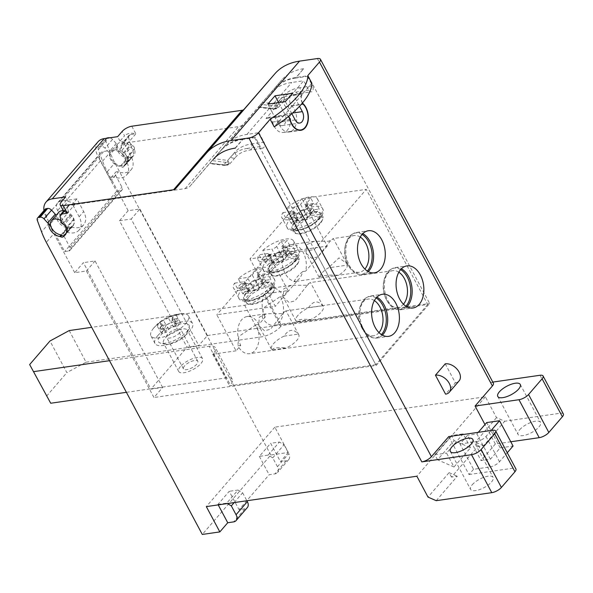 <?xml version="1.0" encoding="UTF-8"?>
<svg xmlns="http://www.w3.org/2000/svg" width="593" height="593" viewBox="0 0 593 593"><rect width="100%" height="100%" fill="white"/><g stroke="black" fill="none" stroke-linecap="round" stroke-linejoin="round"><path stroke-width="0.44" stroke-dasharray="2.96 2.22" d="M276.672 246.488A3.869 1.445 151.9 0 1 271.861 249.09L275.812 256.495C278.243 257.117 279.844 256.25 280.622 253.886L276.672 246.488L281.186 241.247L287.034 240.402L282.52 245.643A3.869 1.445 151.9 0 0 282.031 247.044A3.869 1.445 151.9 0 0 283.558 247.4L292.631 246.095L295.336 251.158L290.274 251.884L287.509 254.805L283.558 247.4M287.509 254.805L286.382 255.19L286.471 253.041L287.805 247.711L289.74 245.465L283.891 246.31L281.186 241.247M283.891 246.31L281.957 248.549L280.622 253.886M275.812 256.495L270.549 254.731L265.494 255.464L262.788 250.402L271.861 249.09M262.788 250.402A20.103 7.516 151.9 0 1 280.897 240.172A20.103 7.516 151.9 0 1 293.565 240.958A20.103 7.516 151.9 0 1 292.631 246.095M270.549 254.731A13.602 5.085 -28.1 0 0 268.244 256.977A13.602 5.085 -28.1 0 0 266.791 259.097L273.973 261.965L273.091 262.617L269.259 263.27A13.602 5.085 -28.1 0 0 271.616 263.21A13.602 5.085 -28.1 0 0 275.108 262.432L278.94 261.772L283.75 259.171L286.508 256.25A13.602 5.085 -28.1 0 0 288.791 254.034A13.602 5.085 -28.1 0 0 288.821 254.004A13.602 5.085 -28.1 0 0 290.274 251.884M287.805 247.711A13.602 5.085 -28.1 0 0 281.957 248.549M289.74 245.465L287.034 240.402M295.336 251.158A20.103 7.516 151.9 0 1 293.735 253.293A20.103 7.516 151.9 0 1 291.571 255.516L288.873 250.461A20.103 7.516 151.9 0 1 270.756 260.69A20.103 7.516 151.9 0 1 258.096 259.897A20.103 7.516 151.9 0 1 259.022 254.768L261.728 259.823A20.103 7.516 151.9 0 1 263.329 257.688A20.103 7.516 151.9 0 1 265.494 255.464M261.728 259.823L266.791 259.097M269.259 263.27L267.324 265.516L273.173 264.671L270.475 259.608L264.626 260.453L267.324 265.516M272.054 260.861L268.095 253.456A3.869 1.445 151.9 0 1 269.63 253.819A3.869 1.445 151.9 0 1 269.14 255.22L264.626 260.453M278.94 261.772L274.989 254.375A3.869 1.445 151.9 0 1 279.792 251.766L288.873 250.461M268.095 253.456L259.022 254.768M274.989 254.375L270.475 259.608M273.173 264.671L275.108 262.432M286.508 256.25L291.571 255.516M294.284 261.394A15.462 5.782 151.9 0 1 279.992 270.541A15.462 5.782 151.9 0 1 268.94 270.364A15.462 5.782 151.9 0 1 270.89 264.767A15.462 5.782 151.9 0 1 285.174 255.62A15.462 5.782 151.9 0 1 296.226 255.798A15.462 5.782 151.9 0 1 294.284 261.394M297.908 315.38A15.462 5.782 -28.1 0 0 295.966 320.976A15.462 5.782 -28.1 0 0 296.515 321.643C297.115 319.494 301.859 318.804 310.747 319.59A15.462 5.782 -28.1 0 0 321.302 312A15.462 5.782 -28.1 0 0 323.244 306.403A15.462 5.782 -28.1 0 0 322.696 305.736C317.915 300.088 313.171 300.77 308.464 307.789A15.462 5.782 -28.1 0 0 297.908 315.38M307.115 285.433L294.906 300.94L288.961 302.371L283.284 297.212L283.721 288.806L291.408 285.3L305.892 285.255L310.347 282.564L307.115 285.433M273.084 268.881A15.462 5.782 -28.1 0 0 271.142 274.477A15.462 5.782 -28.1 0 0 273.395 275.915A15.462 5.782 -28.1 0 0 296.478 265.508A15.462 5.782 -28.1 0 0 298.361 262.58A15.462 5.782 -28.1 0 0 298.42 259.912A15.462 5.782 -28.1 0 0 287.375 259.734A15.462 5.782 -28.1 0 0 273.084 268.881M398.844 272.209A18.553 11.971 81.8 0 0 392.692 270.682A18.553 11.971 81.8 0 0 383.93 280.645A18.553 11.971 81.8 0 0 386.31 299.524A18.553 11.971 -98.2 0 0 386.769 300.347L387.451 301.503A20.874 13.461 81.8 0 0 405.916 306.218M265.249 316.996A18.553 11.971 -98.2 0 1 271.631 288.154A18.553 11.971 -98.2 0 1 283.321 296.048L288.028 290.592L264.634 293.965L263.878 294.84L280.771 326.469L281.519 325.594L427.731 304.498L366.252 189.367L314.305 249.601L249.972 258.882L275.308 306.329L216.823 314.772L236.073 350.826L240.78 345.371A18.553 11.971 -98.2 0 1 247.162 316.529A18.553 11.971 -98.2 0 1 258.852 324.415L265.249 316.996L262.328 317.418L263.255 308.115L280.393 296.47L283.321 296.048M400.631 269.6A20.874 13.461 81.8 0 0 384.257 279.34A20.874 13.461 81.8 0 0 386.94 300.584A20.874 13.461 81.8 0 0 387.451 301.503M427.731 304.498L375.784 364.732L314.305 249.601M362.049 234.443A20.874 13.461 81.8 0 0 345.675 244.183A20.874 13.461 81.8 0 0 348.358 265.427A20.874 13.461 81.8 0 0 348.869 266.346A20.874 13.461 81.8 0 0 367.334 271.06M376.162 297.968A20.874 13.461 81.8 0 0 359.788 307.708A20.874 13.461 81.8 0 0 362.471 328.952A20.874 13.461 81.8 0 0 362.983 329.878A20.874 13.461 81.8 0 0 381.447 334.585M378.994 332.591A18.553 11.971 -98.2 0 1 373.531 335.786A18.553 11.971 -98.2 0 1 362.301 328.722A18.553 11.971 -98.2 0 1 361.841 327.899A18.553 11.971 81.8 0 1 359.462 309.012L359.788 307.708M374.376 300.577A18.553 11.971 81.8 0 0 368.223 299.057A18.553 11.971 81.8 0 0 359.462 309.012M282.646 313.801L270.452 329.3L264.508 330.753L258.815 325.587L259.252 317.181L266.939 313.675L281.445 313.63L285.878 310.94L282.646 313.801M240.78 345.371L237.86 345.793A18.553 11.971 -98.2 0 0 249.542 353.68L373.531 335.786M258.852 324.415L255.924 324.838A18.553 11.971 -98.2 0 1 249.542 353.68M284.003 336.157A15.462 5.782 -28.1 0 0 273.44 343.747A15.462 5.782 -28.1 0 0 271.498 349.344A15.462 5.782 -28.1 0 0 272.046 350.018L286.278 347.965A15.462 5.782 -28.1 0 0 296.834 340.375A15.462 5.782 -28.1 0 0 298.776 334.778A15.462 5.782 -28.1 0 0 298.227 334.104C293.461 328.455 288.717 329.145 284.003 336.157L298.227 334.104M272.046 350.018C272.669 347.861 277.413 347.179 286.278 347.965M263.878 294.84A15.462 5.782 -28.1 0 1 244.65 305.254L91.7 327.329M255.924 324.838L238.786 336.483L237.86 345.793M236.073 350.826L212.687 354.199L213.436 353.332A15.462 5.782 -28.1 0 0 215.378 347.735A15.462 5.782 -28.1 0 0 209.27 346.29L226.155 377.919L126.398 392.314M109.512 360.685L209.27 346.29M157.656 335.771A21.266 7.946 -28.1 0 0 154.988 343.466A21.266 7.946 -28.1 0 0 170.176 343.71A21.266 7.946 -28.1 0 0 189.827 331.131A21.266 7.946 -28.1 0 0 192.495 323.437A21.266 7.946 -28.1 0 0 177.307 323.192A21.266 7.946 -28.1 0 0 157.656 335.771M69.203 330.575L86.089 362.204L66.868 372.626L49.975 340.997M86.089 362.204L186.684 347.691L150.918 389.156L162.615 387.466L153.958 397.51L86.408 270.986L74.711 272.676L83.368 262.64L150.918 389.156M46.536 396.198L66.868 372.626M74.711 272.676L53.859 233.635L46.328 242.359M563.35 413.951A7.731 2.891 -28.1 0 0 560.296 413.225L504.732 421.245L496.519 417.657L485.378 396.784L274.833 427.168L288.346 452.474L270.801 455.001L202.287 534.449M270.801 455.001L114.842 162.919A77.32 51.539 -139.2 0 1 110.083 152.408L105.843 140.986A3.869 2.58 -139.2 0 1 106.08 138.562L98.549 147.294A3.869 2.58 40.8 0 1 99.787 146.656L101.136 146.464A3.869 2.58 40.8 0 1 104.998 148.146L108.712 152.208A3.869 2.58 40.8 0 1 109.468 153.268A3.869 2.58 40.8 0 1 109.92 154.766A10.051 6.701 -139.2 0 0 120.757 165.758A2.32 1.549 40.8 0 1 121.587 166.033A3.091 2.061 -139.2 0 0 124.404 165.899A3.091 2.061 -139.2 0 0 124.604 165.595A2.32 1.549 40.8 0 1 124.752 165.373A2.32 1.549 40.8 0 1 125.041 165.136A10.051 6.701 -139.2 0 0 126.294 164.12A10.051 6.701 -139.2 0 0 127.006 158.101A2.32 1.549 40.8 0 1 126.909 157.345A3.091 2.061 -139.2 0 0 126.554 155.826A3.091 2.061 -139.2 0 0 125.034 154.21A3.869 2.58 40.8 0 1 124.011 153.372A10.051 6.701 -139.2 0 0 123.433 152.816A3.869 2.58 40.8 0 1 121.936 150.303L121.091 145.826A3.869 2.58 40.8 0 1 121.483 143.988A3.869 2.58 40.8 0 1 122.729 143.343L238.631 126.62A15.462 10.311 40.8 0 0 243.575 124.078L274.136 88.831A69.589 46.38 40.8 0 1 296.381 77.401L308.056 75.719L429.651 303.453L376.199 365.436L153.958 397.51M98.549 147.294A3.869 2.58 40.8 0 0 98.312 149.718L102.559 161.133A77.32 51.539 40.8 0 0 107.311 171.651L128.162 210.693L139.859 209.01L131.201 219.047L198.759 345.563L187.062 347.253L119.504 220.737L128.162 210.693M280.771 326.469A15.462 5.782 151.9 0 1 261.543 336.883L186.684 347.691L187.062 347.253M375.784 364.732L229.573 385.835L230.321 384.961A15.462 5.782 -28.1 0 0 232.271 379.364A15.462 5.782 -28.1 0 0 226.155 377.919M139.859 209.01L207.417 335.527L198.759 345.563M207.417 335.527L429.651 303.453M212.687 354.199L229.573 385.835M288.028 290.592L268.77 254.53L216.823 314.772M268.77 254.53L327.254 246.095L301.919 198.648L366.252 189.367M264.634 293.965L281.519 325.594M301.919 198.648L249.972 258.882M320.687 222.308A16.626 6.212 151.9 0 1 295.877 233.501A16.626 6.212 151.9 0 1 295.536 225.94A16.626 6.212 -28.1 0 1 313.867 215.207A16.626 6.212 -28.1 0 1 322.711 219.165A16.626 6.212 -28.1 0 1 320.687 222.308M296.908 281.282A18.553 11.971 -98.2 0 1 296.841 281.29A18.553 11.971 -98.2 0 1 285.151 273.403A18.553 11.971 -98.2 0 1 291.534 244.561A18.553 11.971 -98.2 0 1 303.223 252.448A18.553 11.971 -98.2 0 1 305.654 271.142L302.734 271.564A18.553 11.971 -98.2 0 1 293.98 281.705L296.908 281.282L275.308 306.329M327.254 246.095L305.654 271.142M360.262 237.052A18.553 11.971 -98.2 0 0 354.117 235.532A18.553 11.971 -98.2 0 0 345.348 245.487A18.553 11.971 -98.2 0 0 347.728 264.374A18.553 11.971 81.8 0 0 348.187 265.19A18.553 11.971 81.8 0 0 359.417 272.261A18.553 11.971 81.8 0 0 364.88 269.066M359.417 272.261L319.553 278.013C317.566 277.124 322.021 274.463 338.596 275.263A15.462 5.782 -28.1 0 0 345.141 269.882A15.462 5.782 -28.1 0 0 347.342 265.123L328.3 267.873A15.462 5.782 -28.1 0 0 321.747 273.254A15.462 5.782 -28.1 0 0 319.553 278.013L306.107 253.196L306.551 244.79L314.231 241.284L328.715 241.24L333.385 238.631L329.945 241.41L317.729 256.925L311.785 258.355L306.107 253.196M347.342 265.123L346.601 263.374L338.988 257.896L328.3 267.873M318.122 219.269A15.462 5.782 151.9 0 1 303.831 228.424A15.462 5.782 151.9 0 1 292.786 228.246A15.462 5.782 151.9 0 1 294.728 222.649A15.462 5.782 151.9 0 1 309.02 213.502A15.462 5.782 151.9 0 1 320.064 213.68A15.462 5.782 151.9 0 1 318.122 219.269M296.923 226.763A15.462 5.782 -28.1 0 0 294.98 232.36A15.462 5.782 -28.1 0 0 297.234 233.798A15.462 5.782 -28.1 0 0 320.316 223.383A15.462 5.782 -28.1 0 0 322.199 220.463A15.462 5.782 -28.1 0 0 322.258 217.787A15.462 5.782 -28.1 0 0 311.214 217.616A15.462 5.782 -28.1 0 0 296.923 226.763M287.168 215.563A20.103 7.516 151.9 0 1 289.332 213.339L286.627 208.276A20.103 7.516 151.9 0 1 304.743 198.047A20.103 7.516 151.9 0 1 317.403 198.84A20.103 7.516 151.9 0 1 316.477 203.97L319.175 209.032A20.103 7.516 151.9 0 1 317.574 211.175A20.103 7.516 151.9 0 1 315.409 213.398L312.711 208.336A20.103 7.516 151.9 0 1 294.602 218.565A20.103 7.516 151.9 0 1 281.934 217.779A20.103 7.516 151.9 0 1 282.868 212.642L285.567 217.705A20.103 7.516 151.9 0 1 287.168 215.563M286.627 208.276L295.707 206.972L299.658 214.369L294.395 212.613L289.332 213.339M294.395 212.613A13.602 5.085 -28.1 0 0 292.082 214.851A13.602 5.085 -28.1 0 0 290.629 216.979L295.892 218.735L291.941 211.338L282.868 212.642M285.567 217.705L290.629 216.979M299.658 214.369C302.082 215 303.683 214.125 304.461 211.768L305.795 206.431A13.602 5.085 -28.1 0 1 311.644 205.586L310.221 213.065L311.355 212.687L314.12 209.766L319.175 209.032M304.461 211.768L300.51 204.363A3.869 1.445 151.9 0 1 295.707 206.972M311.355 212.687L307.404 205.282L316.477 203.97M307.404 205.282A3.869 1.445 151.9 0 1 305.869 204.919A3.869 1.445 151.9 0 1 306.359 203.525L310.873 198.284L305.024 199.129L300.51 204.363M295.892 218.735L297.819 219.84L296.93 220.5L293.098 221.152A13.602 5.085 -28.1 0 0 295.455 221.085A13.602 5.085 -28.1 0 0 298.946 220.307L302.778 219.655L307.589 217.045L310.354 214.132A13.602 5.085 -28.1 0 0 312.63 211.916A13.602 5.085 -28.1 0 0 312.659 211.886A13.602 5.085 -28.1 0 0 314.12 209.766M311.644 205.586L313.578 203.347L310.873 198.284M313.578 203.347L307.73 204.192L305.795 206.431M307.73 204.192L305.024 199.129M310.354 214.132L315.409 213.398M312.711 208.336L303.638 209.648A3.869 1.445 151.9 0 0 298.828 212.25L294.313 217.49L288.465 218.335L291.163 223.398L297.011 222.553L298.946 220.307M291.941 211.338A3.869 1.445 151.9 0 1 293.468 211.694A3.869 1.445 151.9 0 1 292.979 213.095L288.465 218.335M293.098 221.152L291.163 223.398M297.011 222.553L294.313 217.49M293.98 281.705C295.551 278.517 298.472 275.137 302.734 271.564M296.848 264.426A16.626 6.212 -28.1 0 0 298.872 261.291A16.626 6.212 -28.1 0 0 290.029 257.325A16.626 6.212 -28.1 0 0 271.698 268.058A16.626 6.212 151.9 0 0 272.031 275.619A16.626 6.212 151.9 0 0 296.848 264.426M272.38 292.801A16.626 6.212 151.9 0 1 247.563 303.994A16.626 6.212 151.9 0 1 247.229 296.433A16.626 6.212 -28.1 0 1 265.56 285.7A16.626 6.212 -28.1 0 1 274.403 289.658A16.626 6.212 -28.1 0 1 272.38 292.801M322.696 305.736L308.464 307.789M310.747 319.59L296.515 321.643M403.462 304.216A18.553 11.971 -98.2 0 1 397.999 307.419A18.553 11.971 -98.2 0 1 386.769 300.347M280.393 296.47A18.553 11.971 -98.2 0 1 274.01 325.312A18.553 11.971 -98.2 0 1 262.328 317.418M248.615 297.256A15.462 5.782 -28.1 0 0 246.673 302.853A15.462 5.782 -28.1 0 0 248.927 304.283A15.462 5.782 -28.1 0 0 272.009 293.876A15.462 5.782 -28.1 0 0 273.892 290.955A15.462 5.782 -28.1 0 0 273.951 288.28A15.462 5.782 -28.1 0 0 262.907 288.109A15.462 5.782 -28.1 0 0 248.615 297.256M269.815 289.762A15.462 5.782 151.9 0 1 255.524 298.916A15.462 5.782 151.9 0 1 244.472 298.739A15.462 5.782 151.9 0 1 246.421 293.142A15.462 5.782 151.9 0 1 260.705 283.995A15.462 5.782 151.9 0 1 271.757 284.173A15.462 5.782 151.9 0 1 269.815 289.762M238.86 286.056A20.103 7.516 151.9 0 1 241.025 283.832L238.319 278.769A20.103 7.516 151.9 0 1 256.428 268.54A20.103 7.516 151.9 0 1 269.096 269.333A20.103 7.516 151.9 0 1 268.162 274.463L270.868 279.525A20.103 7.516 151.9 0 1 269.266 281.668A20.103 7.516 151.9 0 1 267.102 283.891L264.404 278.829A20.103 7.516 151.9 0 1 246.288 289.058A20.103 7.516 151.9 0 1 233.627 288.272A20.103 7.516 151.9 0 1 234.554 283.135L237.259 288.198A20.103 7.516 151.9 0 1 238.86 286.056M238.319 278.769L247.392 277.465L251.343 284.862L246.08 283.106L241.025 283.832M246.08 283.106A13.602 5.085 -28.1 0 0 243.775 285.344A13.602 5.085 -28.1 0 0 242.322 287.472L247.585 289.228L243.627 281.831L234.554 283.135M237.259 288.198L242.322 287.472M251.343 284.862C253.774 285.492 255.375 284.618 256.154 282.261L257.488 276.924A13.602 5.085 -28.1 0 1 263.336 276.079L261.913 283.558L263.04 283.18L265.805 280.259L270.868 279.525M256.154 282.261L252.203 274.856A3.869 1.445 151.9 0 1 247.392 277.465M263.04 283.18L259.089 275.775L268.162 274.463M259.089 275.775A3.869 1.445 151.9 0 1 257.562 275.411A3.869 1.445 151.9 0 1 258.051 274.018L262.566 268.777L256.717 269.622L252.203 274.856M247.585 289.228L249.505 290.333L248.623 290.993L244.79 291.645A13.602 5.085 -28.1 0 0 247.148 291.578A13.602 5.085 -28.1 0 0 250.639 290.8L254.471 290.147L259.282 287.538L262.039 284.625A13.602 5.085 -28.1 0 0 264.322 282.409A13.602 5.085 -28.1 0 0 264.352 282.379A13.602 5.085 -28.1 0 0 265.805 280.259M263.336 276.079L265.271 273.84L262.566 268.777M265.271 273.84L259.423 274.685L257.488 276.924M259.423 274.685L256.717 269.622M262.039 284.625L267.102 283.891M264.404 278.829L255.324 280.141A3.869 1.445 151.9 0 0 250.52 282.742L246.006 287.983L240.158 288.828L242.856 293.891L248.704 293.046L250.639 290.8M243.627 281.831A3.869 1.445 151.9 0 1 245.161 282.186A3.869 1.445 151.9 0 1 244.672 283.587L240.158 288.828M244.79 291.645L242.856 293.891M248.704 293.046L246.006 287.983M119.504 220.737L131.201 219.047M308.056 75.719L307.485 76.378L295.499 78.106L303.594 68.721L296.381 77.401M311.844 83.198L302.66 93.842L290.963 95.532A6.271 4.04 81.8 0 0 291.719 105.687A14.692 9.473 -98.2 0 1 294.217 109.171A14.692 9.473 -98.2 0 1 289.169 132.002A14.692 9.473 -98.2 0 1 278.206 121.357A6.271 4.04 81.8 0 0 277.48 119.482A6.271 4.04 81.8 0 0 273.529 116.814A6.271 4.04 81.8 0 0 271.683 117.888L258.926 132.684L246.94 134.411A68.039 45.35 -139.2 0 0 225.192 145.582L213.851 158.665L227.69 160.406L229.743 163.957L223.924 164.772L209.885 163.26L225.029 165.165C229.232 164.728 229.988 163.853 227.282 162.549L212.138 160.636L209.885 163.26L221.426 149.947A68.039 45.35 40.8 0 1 243.174 138.777L255.16 137.05L254.597 137.702L242.922 139.385L235.399 148.117M290.963 95.532L303.727 80.737L308.79 90.232A3.869 2.491 81.8 0 0 311.221 91.871A3.869 2.491 81.8 0 0 312.555 85.866L299.784 87.705A3.869 2.491 81.8 0 1 298.457 93.716L311.221 91.871M308.79 90.232L296.018 92.071A52.577 35.046 -139.2 0 0 279.214 100.706L272.483 108.467A1.549 0.815 97.2 0 0 273.039 109.127A1.549 0.815 97.2 0 0 273.588 108.86L258.444 106.948L269.985 93.642A68.039 45.35 40.8 0 1 291.734 82.471L303.727 80.737M271.683 117.888L283.38 116.198L274.203 126.85M288.583 116.421A6.323 4.077 81.8 0 0 285.403 114.931A6.323 4.077 81.8 0 0 283.543 116.013L302.504 94.035A6.323 4.077 81.8 0 0 302.363 103.093M278.599 102.559L284.796 114.16A7.346 4.737 -98.2 0 1 282.268 125.583A7.346 4.737 -98.2 0 1 277.643 122.454L271.898 111.699L265.998 118.548A6.323 4.077 -98.2 0 1 267.858 117.458A6.323 4.077 -98.2 0 1 271.839 120.149A6.323 4.077 -98.2 0 1 272.58 122.062A14.306 9.229 81.8 0 0 283.261 132.469A14.306 9.229 81.8 0 0 288.183 110.231A14.306 9.229 81.8 0 0 285.73 106.822A6.323 4.077 -98.2 0 1 284.959 96.563L271.898 111.699L267.851 104.109M291.845 113.663L285.396 101.581M292.542 93.286L299.502 106.31M493.376 383.167A7.731 2.891 -28.1 0 0 490.315 382.441L492.798 382.085M283.38 116.198A6.271 4.04 -98.2 0 1 285.226 115.124A6.271 4.04 -98.2 0 1 288.368 116.599M302.549 102.871A6.271 4.04 -98.2 0 1 302.66 93.842M510.781 441.77L495.348 444.001L484.97 424.558M495.348 444.001L481.049 460.583L490.404 459.234L500.188 447.885L513.056 446.032M460.005 444.009L476.379 441.652L489.892 466.95L473.518 469.315L460.005 444.009L467.536 435.284L481.049 460.583M473.518 469.315L469.004 474.556L448.731 436.596M445.232 363.835L455.365 382.811L445.58 394.16M406.857 306.774A21.266 13.713 -98.2 0 1 401.305 309.672A21.266 13.713 -98.2 0 1 385.902 295.848A21.266 13.713 -98.2 0 1 388.978 271.231A21.266 13.713 -98.2 0 1 395.235 267.584A21.266 13.713 -98.2 0 1 401.379 268.792M254.597 137.702L376.199 365.436M307.485 76.378L312.555 85.866M258.926 132.684L263.996 142.172A3.869 2.491 -98.2 0 1 262.662 148.183A3.869 2.491 -98.2 0 1 260.231 146.538L255.16 137.05M382.389 335.149A21.266 13.713 -98.2 0 1 376.837 338.047A21.266 13.713 -98.2 0 1 361.441 324.215A21.266 13.713 -98.2 0 1 364.51 299.606A21.266 13.713 -98.2 0 1 370.766 295.959A21.266 13.713 -98.2 0 1 376.911 297.167M368.275 271.616A21.266 13.713 -98.2 0 1 362.723 274.515A21.266 13.713 -98.2 0 1 347.328 260.69A21.266 13.713 -98.2 0 1 350.404 236.073A21.266 13.713 -98.2 0 1 356.652 232.426A21.266 13.713 -98.2 0 1 362.797 233.635M242.922 139.385A69.589 46.38 -139.2 0 0 220.678 150.815L213.154 159.539M63.992 211.449L69.27 205.326L185.179 188.604A15.462 10.311 40.8 0 0 190.116 186.061L220.678 150.815M69.27 205.326A3.869 2.58 -139.2 0 0 68.032 205.964A3.869 2.58 -139.2 0 0 67.632 207.809L68.477 212.287A3.869 2.58 -139.2 0 0 69.981 214.792A10.051 6.701 40.8 0 1 70.552 215.355A3.869 2.58 -139.2 0 0 71.583 216.193A3.091 2.061 40.8 0 1 73.102 217.809A3.091 2.061 40.8 0 1 73.458 219.328A2.32 1.549 -139.2 0 0 73.554 220.085A10.051 6.701 40.8 0 1 72.843 226.103A10.051 6.701 40.8 0 1 71.59 227.119A2.32 1.549 -139.2 0 0 71.301 227.356A2.32 1.549 -139.2 0 0 71.153 227.579A3.091 2.061 40.8 0 1 70.952 227.882A3.091 2.061 40.8 0 1 68.136 228.016A2.32 1.549 -139.2 0 0 67.298 227.734A10.051 6.701 40.8 0 1 56.461 216.749A3.869 2.58 -139.2 0 0 56.068 215.363M45.098 209.277A3.869 2.58 -139.2 0 0 44.86 211.701L49.1 223.116A77.32 51.539 -139.2 0 0 53.859 233.635M295.499 78.106A68.039 45.35 -139.2 0 0 273.751 89.276L262.41 102.359L276.249 104.101L282.98 96.34A52.577 35.046 40.8 0 1 299.784 87.705M303.594 68.721A68.039 45.35 -139.2 0 0 281.845 79.892L274.136 88.831M212.138 160.636L213.851 158.665M273.588 108.86C277.798 108.423 278.547 107.548 275.841 106.236L260.705 104.331L258.444 106.948L272.483 108.467L278.302 107.652M260.705 104.331L262.41 102.359M121.091 145.826L128.614 137.094A3.869 2.58 -139.2 0 1 129.015 135.256A3.869 2.58 -139.2 0 1 130.252 134.618L135.834 133.81L127.554 143.417L120.016 141.097L124.53 135.856L122.165 131.431M119.816 149.117L126.576 161.77A17.397 11.593 40.8 0 1 126.591 175.031A17.397 11.593 40.8 0 1 113.893 177.107A3.869 2.58 -139.2 0 0 111.069 177.566A3.869 2.58 -139.2 0 0 111.076 180.517L100.521 160.755A10.051 6.701 40.8 0 1 100.513 153.098A10.051 6.701 40.8 0 1 103.738 151.437L119.816 149.117L124.337 143.877L127.554 143.417M76.905 198.877L60.82 201.197A10.051 6.701 -139.2 0 0 57.603 202.858A10.051 6.701 -139.2 0 0 57.61 210.515L68.158 230.277A3.869 2.58 40.8 0 1 68.158 227.327A3.869 2.58 40.8 0 1 70.982 226.867A17.397 11.593 -139.2 0 0 83.68 224.791A17.397 11.593 -139.2 0 0 83.657 211.531L76.905 198.877L72.39 204.118L75.608 203.651L67.32 213.25M131.779 126.22L135.834 133.81C131.179 132.573 127.413 133.255 124.53 135.856M128.614 137.094L129.459 141.571A3.869 2.58 -139.2 0 0 130.964 144.084A10.051 6.701 40.8 0 1 131.535 144.64A3.869 2.58 -139.2 0 0 132.565 145.478A3.091 2.061 40.8 0 1 134.441 148.613A2.32 1.549 -139.2 0 0 134.537 149.377A10.051 6.701 40.8 0 1 133.825 155.388A10.051 6.701 40.8 0 1 132.573 156.404A2.32 1.549 -139.2 0 0 132.283 156.641A2.32 1.549 -139.2 0 0 132.135 156.871A3.091 2.061 40.8 0 1 131.935 157.175A3.091 2.061 40.8 0 1 129.118 157.301A2.32 1.549 -139.2 0 0 128.281 157.026A10.051 6.701 40.8 0 1 117.444 146.034A3.869 2.58 -139.2 0 0 116.243 143.484L112.522 139.414A3.869 2.58 -139.2 0 0 109.838 137.791M63.051 210.256L63.547 206.572L68.069 201.331L75.608 203.651M68.069 201.331L65.704 196.906M83.68 224.791L79.158 230.025A17.397 11.593 40.8 0 0 79.143 216.764L72.39 204.118M79.158 230.025A17.397 11.593 40.8 0 1 66.46 232.108A3.869 2.58 -139.2 0 0 63.636 232.567A3.869 2.58 -139.2 0 0 63.644 235.517L69.981 247.385A3.869 2.58 40.8 0 1 69.989 250.335A3.869 2.58 40.8 0 1 68.744 250.972L120.698 190.731L116.599 191.324L98.023 156.53L46.076 216.771L64.652 251.558L68.744 250.972M46.076 216.771A19.332 12.883 40.8 0 1 43.964 210.589M58.663 212.353A9.666 6.441 -139.2 0 0 59.322 220.789A9.666 6.441 -139.2 0 0 68.254 226.585A2.706 1.801 -139.2 0 0 71.583 227.075A2.706 1.801 -139.2 0 0 71.894 226.059A9.666 6.441 -139.2 0 0 73.302 224.977A9.666 6.441 -139.2 0 0 73.295 217.609A9.666 6.441 -139.2 0 0 63.332 210.708M120.016 141.097L117.651 136.664M124.337 143.877L131.09 156.53A17.397 11.593 -139.2 0 1 131.105 169.791L126.591 175.031M98.008 141.801A19.332 12.883 -139.2 0 0 98.023 156.53M120.698 190.731A3.869 2.58 -139.2 0 0 121.936 190.094A3.869 2.58 -139.2 0 0 121.928 187.151L115.591 175.276A3.869 2.58 40.8 0 1 115.591 172.333A3.869 2.58 40.8 0 1 118.407 171.866A17.397 11.593 -139.2 0 0 131.105 169.791M123.841 165.825A2.706 1.801 40.8 0 1 123.529 166.841A2.706 1.801 40.8 0 1 120.201 166.351A9.666 6.441 40.8 0 1 111.269 160.555A9.666 6.441 40.8 0 1 110.617 152.119A9.666 6.441 40.8 0 1 117.925 151.052A9.666 6.441 40.8 0 1 125.242 157.375A9.666 6.441 40.8 0 1 125.249 164.743A9.666 6.441 40.8 0 1 123.841 165.825L130.994 157.53A9.666 6.441 -139.2 0 0 132.402 156.448A9.666 6.441 -139.2 0 0 132.395 149.08A9.666 6.441 -139.2 0 0 125.079 142.757A9.666 6.441 -139.2 0 0 117.77 143.825A9.666 6.441 -139.2 0 0 118.422 152.26A9.666 6.441 -139.2 0 0 127.354 158.057A2.706 1.801 -139.2 0 0 130.682 158.546A2.706 1.801 -139.2 0 0 130.994 157.53M116.599 191.324L64.652 251.558M120.201 166.351L127.354 158.057M71.894 226.059L64.741 234.354M64.585 235.139A2.706 1.801 40.8 0 1 64.429 235.369A2.706 1.801 40.8 0 1 64.229 235.554M61.101 234.88L68.254 226.585M60.857 220.529A9.666 6.441 40.8 0 1 66.142 225.903A9.666 6.441 40.8 0 1 66.223 233.182L73.302 224.977M469.004 474.556L512.863 468.225A7.731 2.891 -28.1 0 1 515.917 468.944M489.892 466.95A7.731 2.891 -28.1 0 0 499.506 461.739L507.267 452.741M436.226 500.685L457.307 476.238L451.458 477.083L477.802 446.529L483.651 445.684L504.732 421.245M519.631 429.792A12.757 4.766 151.9 0 1 531.424 422.246A12.757 4.766 151.9 0 1 540.542 422.394A12.757 4.766 151.9 0 1 538.933 427.004A12.757 4.766 151.9 0 1 527.147 434.558A12.757 4.766 151.9 0 1 518.03 434.41A12.757 4.766 151.9 0 1 519.631 429.792M472.206 484.792A12.757 4.766 151.9 0 1 483.992 477.246A12.757 4.766 151.9 0 1 493.109 477.387A12.757 4.766 151.9 0 1 491.501 482.005A12.757 4.766 151.9 0 1 479.715 489.551A12.757 4.766 151.9 0 1 470.597 489.41A12.757 4.766 151.9 0 1 472.206 484.792M490.404 459.234L476.891 433.928L467.536 435.284M476.891 433.928L478.269 432.334M476.379 441.652A7.731 2.891 151.9 0 0 485.993 436.441L491.137 430.481M500.188 447.885L486.683 422.579M483.651 445.684L475.438 442.104L477.802 446.529M496.519 417.657L475.438 442.104M451.458 477.083L449.094 472.658L428.013 497.097M485.378 396.784L416.864 476.223M470.545 447.774L463.118 433.861L446.551 453.067L453.986 466.98L470.545 447.774L454.119 440.606L451.421 435.551L463.118 433.861M449.094 472.658L457.307 476.238M274.833 427.168L206.327 506.607M218.209 504.895L217.942 504.398L229.239 491.308L239.031 509.654L244.879 508.809A7.731 5.152 -139.2 0 0 247.355 507.534M288.346 452.474L280.445 461.636L286.286 460.791A7.731 5.152 -139.2 0 0 288.769 459.516A7.731 5.152 -139.2 0 0 288.761 453.623L277.465 466.721A7.731 5.152 40.8 0 1 277.472 472.614A7.731 5.152 40.8 0 1 274.996 473.889L269.148 474.734L239.031 509.654M277.465 466.721L272.736 457.863L268.125 455.12L259.356 456.388L270.645 443.29L280.445 461.636M259.356 456.388L269.148 474.734M217.942 504.398L226.719 503.138L238.008 490.04L229.239 491.308M234.161 502.59L242.626 492.783L238.008 490.04M226.719 503.138L227.438 503.561M242.626 492.783L246.881 500.759M268.125 455.12L279.422 442.03L270.645 443.29M272.736 457.863L284.032 444.765L279.422 442.03M284.032 444.765L288.761 453.623M453.986 466.98L437.56 459.812L454.119 440.606M437.56 459.812L434.854 454.757L451.421 435.551M434.854 454.757L446.551 453.067M258.17 107.251L273.039 109.127C276.694 108.853 278.443 108.356 278.302 107.644L276.249 104.101A1.549 0.815 -82.8 0 1 275.841 106.236M162.615 387.466L95.065 260.95L83.368 262.64M95.065 260.95L86.408 270.986M455.365 382.811A11.601 7.731 -139.2 0 0 459.086 380.899M153.602 328.181A21.266 7.946 -28.1 0 0 152.809 329.159A21.266 7.946 -28.1 0 0 150.933 335.875A21.266 7.946 -28.1 0 0 166.122 336.12A21.266 7.946 -28.1 0 0 185.772 323.541A21.266 7.946 -28.1 0 0 188.441 315.847A21.266 7.946 -28.1 0 0 181.814 313.667A21.266 7.946 -28.1 0 0 153.602 328.181M173.445 326.847L177.537 326.254L175.758 322.918A39.516 26.337 -139.2 0 0 171.066 322.392L173.445 326.847A3.869 1.445 -28.1 0 0 168.642 329.456L166.003 332.51L161.326 333.184L163.957 330.131A3.869 1.445 -28.1 0 0 164.446 328.73A3.869 1.445 -28.1 0 0 162.919 328.366L160.54 323.911A39.516 26.337 -139.2 0 0 157.041 325.624A37.655 24.291 -98.2 0 1 158.494 323.771A37.655 24.291 -98.2 0 1 160.051 322.132L161.837 325.468L165.929 324.875A3.869 1.445 -28.1 0 0 170.74 322.273L168.36 317.811A39.516 25.484 -98.2 0 1 171.592 315.876A37.655 25.099 40.8 0 1 176.269 315.202A39.516 25.484 81.8 0 0 173.037 317.136L172.422 318.308L174.928 322.992A3.869 1.445 -28.1 0 0 176.455 323.355L174.075 318.901L172.422 318.308M174.075 318.901A39.516 26.337 40.8 0 1 178.767 319.427A37.655 24.291 81.8 0 0 177.211 321.072A37.655 24.291 -98.2 0 0 175.758 322.918M160.051 322.132A39.516 26.337 40.8 0 1 163.549 320.42L165.929 324.875M168.36 317.811L163.549 320.42M174.928 322.992A3.869 1.445 -28.1 0 1 175.417 321.599L178.048 318.537L173.371 319.212L170.74 322.273M177.537 326.254L180.554 322.762L176.455 323.355M161.837 325.468L158.828 328.959L162.919 328.366M176.269 315.202L178.048 318.537M180.554 322.762L178.767 319.427M168.642 329.456L166.262 324.994A39.516 25.484 81.8 0 0 164.224 329.174A37.655 25.099 -139.2 0 0 159.547 329.849A39.516 25.484 -98.2 0 1 161.578 325.668L161.941 324.037L164.446 328.73M160.54 323.911L161.941 324.037M166.262 324.994L171.066 322.392M166.003 332.51L164.224 329.174M161.326 333.184L159.547 329.849M158.828 328.959L157.041 325.624M171.592 315.876L173.371 319.212M184.49 365.97A8.117 3.032 -28.1 0 0 183.467 368.905A8.117 3.032 -28.1 0 0 189.271 369.002A8.117 3.032 -28.1 0 0 196.772 364.198A8.117 3.032 -28.1 0 0 197.788 361.256A8.117 3.032 -28.1 0 0 191.991 361.167A8.117 3.032 -28.1 0 0 184.49 365.97M179.879 332.569A8.117 3.032 151.9 0 1 172.378 337.373A8.117 3.032 151.9 0 1 166.581 337.276A8.117 3.032 151.9 0 1 167.597 334.341A8.117 3.032 151.9 0 1 175.098 329.538A8.117 3.032 151.9 0 1 180.902 329.626A8.117 3.032 151.9 0 1 179.879 332.569M180.398 366.563A13.528 5.055 -28.1 0 0 178.693 371.455A13.528 5.055 -28.1 0 0 188.359 371.611A13.528 5.055 -28.1 0 0 200.864 363.605A13.528 5.055 -28.1 0 0 202.569 358.706A13.528 5.055 -28.1 0 0 192.895 358.557A13.528 5.055 -28.1 0 0 180.398 366.563M185.661 335.141A13.528 5.055 151.9 0 1 165.469 344.244A13.528 5.055 151.9 0 1 163.49 342.991A13.528 5.055 151.9 0 1 165.195 338.092A13.528 5.055 151.9 0 1 177.7 330.086A13.528 5.055 151.9 0 1 187.366 330.242A13.528 5.055 151.9 0 1 187.314 332.584A13.528 5.055 151.9 0 1 185.661 335.141M186.899 331.554A17.397 6.501 -28.1 0 0 189.019 328.27A17.397 6.501 -28.1 0 0 179.761 324.119A17.397 6.501 -28.1 0 0 160.584 335.349A17.397 6.501 -28.1 0 0 160.933 343.265A17.397 6.501 -28.1 0 0 186.899 331.554M281.571 261.772L282.157 261.691L281.571 261.772M286.471 253.041L282.52 245.643M293.565 240.958L298.627 250.446C300.303 252.751 299.465 256.161 296.107 260.668C290.147 266.887 282.809 270.942 274.092 272.824C267.198 273.18 263.559 272.031 263.166 269.385A20.103 7.516 -28.1 0 1 265.694 262.113A20.103 7.516 151.9 0 1 284.262 250.224A20.103 7.516 151.9 0 1 298.627 250.446A20.103 7.516 151.9 0 1 296.1 257.725A20.103 7.516 -28.1 0 1 277.524 269.615A20.103 7.516 -28.1 0 1 263.166 269.385L258.096 259.897M294.869 261.305A16.233 6.071 -28.1 0 0 290.488 253.915A16.233 6.071 -28.1 0 0 270.304 264.856A16.233 6.071 -28.1 0 0 274.678 272.246A16.233 6.071 -28.1 0 0 294.869 261.305M273.091 262.617L269.14 255.22M283.75 259.171L279.792 251.766M107.311 171.651L114.842 162.919M213.436 353.332L230.321 384.961M318.708 219.188A16.233 6.071 -28.1 0 0 314.327 211.797A16.233 6.071 -28.1 0 0 294.143 222.731A16.233 6.071 -28.1 0 0 298.516 230.128A16.233 6.071 -28.1 0 0 318.708 219.188M317.403 198.84L322.466 208.328C324.149 210.634 323.304 214.036 319.946 218.55C313.986 224.769 306.648 228.816 297.931 230.707C291.037 231.062 287.397 229.914 287.005 227.267A20.103 7.516 -28.1 0 1 289.532 219.996A20.103 7.516 151.9 0 1 308.108 208.099A20.103 7.516 151.9 0 1 322.466 208.328A20.103 7.516 151.9 0 1 319.938 215.6A20.103 7.516 -28.1 0 1 301.37 227.497A20.103 7.516 -28.1 0 1 287.005 227.267L281.934 217.779M310.309 210.923L306.359 203.525M305.41 219.655L305.995 219.566L305.41 219.655M307.589 217.045L303.638 209.648M302.778 219.655L298.828 212.25M296.93 220.5L292.979 213.095M270.401 289.68A16.233 6.071 -28.1 0 0 266.02 282.29A16.233 6.071 -28.1 0 0 245.836 293.224A16.233 6.071 -28.1 0 0 250.209 300.621A16.233 6.071 -28.1 0 0 270.401 289.68M269.096 269.333L274.159 278.821C275.834 281.126 274.996 284.529 271.638 289.043C265.679 295.262 258.34 299.309 249.623 301.2C242.73 301.555 239.09 300.406 238.697 297.76A20.103 7.516 -28.1 0 1 241.225 290.488A20.103 7.516 151.9 0 1 259.801 278.591A20.103 7.516 151.9 0 1 274.159 278.821A20.103 7.516 151.9 0 1 271.631 286.093A20.103 7.516 -28.1 0 1 253.055 297.99A20.103 7.516 -28.1 0 1 238.697 297.76L233.627 288.272M262.002 281.416L258.051 274.018M257.103 290.147L257.688 290.059L257.103 290.147M259.282 287.538L255.324 280.141M254.471 290.147L250.52 282.742M248.623 290.993L244.672 283.587M244.65 305.254L261.543 336.883M235.08 148.161L243.174 138.777M246.94 134.411L291.734 82.471M265.998 118.548L283.543 116.013M302.504 94.035L284.959 96.563M295.188 119.927L277.643 122.454M317.374 58.551L490.315 382.441M221.426 149.947L213.332 159.332M227.282 162.549A1.549 0.815 97.2 0 0 227.69 160.406L234.413 152.646A52.577 35.046 40.8 0 1 251.224 144.017A3.869 2.491 -98.2 0 1 251.032 149.362A3.869 2.491 -98.2 0 1 249.89 150.022A3.869 2.491 -98.2 0 1 247.459 148.376L260.231 146.538M247.459 148.376A52.577 35.046 -139.2 0 0 230.655 157.012L223.924 164.772A1.549 0.815 -82.8 0 0 224.48 165.432C228.209 165.121 229.958 164.632 229.743 163.95L235.458 157.36A3.869 2.883 -139.1 0 1 230.655 157.012M251.224 144.017L263.996 142.172M269.985 93.642L225.192 145.582M296.018 92.071A3.869 2.491 81.8 0 0 298.457 93.716C292.201 94.687 287.39 97.133 284.017 101.055A3.869 2.883 40.9 0 0 284.017 101.047A3.869 2.883 40.9 0 0 282.98 96.34M273.751 89.276L281.845 79.892M190.116 186.061L243.575 124.078M185.179 188.604L238.631 126.62M60.82 201.197L103.738 151.437M130.252 134.618L122.729 143.343M121.936 150.303L129.459 141.571M123.433 152.816L130.964 144.084M540.03 375.265L560.296 413.225M63.547 206.572L61.183 202.139M126.576 161.77L131.09 156.53M113.893 177.107L118.407 171.866M115.591 175.276L111.076 180.517M69.981 247.385L121.928 187.151M68.158 230.277L63.644 235.517M100.521 160.755L57.61 210.515M70.982 226.867L66.46 232.108M79.143 216.764L83.657 211.531M60.108 216.534L67.632 207.809M60.953 221.019L68.477 212.287M62.45 223.524L69.981 214.792M70.552 215.355L63.028 224.087M71.583 216.193L64.051 224.917M73.458 219.328L65.927 228.06M66.023 228.816L73.554 220.085M71.59 227.119L66.134 233.442M71.153 227.579L63.621 236.31M68.136 228.016L61.783 235.384M61.123 234.902L67.298 227.734M56.461 216.749L50.39 223.783M44.86 211.701L37.329 220.426M49.1 223.116L41.577 231.848M492.598 430.266L512.863 468.225M485.993 436.441L499.506 461.739M244.879 508.809L233.59 521.899M286.286 460.791L274.996 473.889M124.011 153.372L131.535 144.64M132.565 145.478L125.034 154.21M134.441 148.613L126.909 157.345M127.006 158.101L134.537 149.377M132.573 156.404L125.041 165.136M124.604 165.595L132.135 156.871M129.118 157.301L121.587 166.033M120.757 165.758L128.281 157.026M117.444 146.034L109.92 154.766M116.243 143.484L108.712 152.208M112.522 139.414L104.998 148.146M101.136 146.464L108.437 137.999M107.088 138.191L99.787 146.656M98.312 149.718L105.843 140.986M102.559 161.133L110.083 152.408M225.029 165.165A1.549 0.815 -82.8 0 1 224.48 165.432L209.611 163.564M234.413 152.646A3.869 2.883 -139.1 0 1 235.458 157.36C238.831 153.439 243.641 150.993 249.89 150.022L262.662 148.183M279.214 100.706A3.869 2.883 40.9 0 0 284.017 101.055L278.302 107.644M291.719 105.687L303.053 104.049M289.903 119.667L278.206 121.357M284.796 114.16L292.549 113.041M272.58 122.062L289.873 119.564M285.73 106.822L303.275 104.286M175.417 321.599L173.037 317.136M163.957 330.131L161.578 325.668M286.382 255.19L282.031 247.044M271.616 263.21L281.668 261.95A0.771 0.771 0 0 0 282.157 261.691L288.791 254.034M273.973 261.965L269.63 253.819M295.966 320.976L283.276 297.212M271.142 274.477L268.94 270.364M392.692 270.682L310.347 282.572M291.408 285.3L271.631 288.154M383.93 280.645L384.257 279.34M362.301 328.722L362.983 329.878M247.162 316.529L266.939 313.675M285.878 310.94L368.223 299.057M232.271 379.364L215.378 347.735M319.538 278.013L296.841 281.29M348.187 265.19L348.869 266.346M345.348 245.487L345.675 244.183M354.117 235.532L333.17 238.549M314.231 241.284L291.534 244.561M294.98 232.36L292.786 228.246M346.601 263.374L333.392 238.631M322.258 217.787L320.064 213.68M322.199 220.463L322.711 219.165M297.234 233.798L295.877 233.501M310.221 213.065L305.869 204.919M297.819 219.84L293.468 211.694M295.455 221.085L305.506 219.833A0.771 0.771 0 0 0 305.995 219.573L312.63 211.916M298.361 262.58L298.872 261.291M323.244 306.403L310.562 282.646M298.42 259.912L296.226 255.798M397.999 307.419L274.01 325.312M273.395 275.915L272.031 275.619M248.927 304.283L247.563 303.994M271.498 349.344L258.807 325.587M246.673 302.853L244.472 298.739M298.776 334.778L286.093 311.021M273.951 288.28L271.757 284.173M273.892 290.955L274.403 289.658M261.913 283.558L257.562 275.411M249.505 290.333L245.161 282.186M247.148 291.578L257.199 290.325A0.771 0.771 0 0 0 257.688 290.059L264.322 282.409M395.235 267.584L406.931 265.894M401.305 309.672L413.002 307.989M370.766 295.959L382.463 294.269M376.837 338.047L388.534 336.357M356.652 232.426L368.349 230.744M362.723 274.515L374.42 272.832M129.015 135.256L121.483 143.988M111.069 177.566L115.591 172.333M69.989 250.335L121.936 190.094M63.636 232.567L68.158 227.327M100.513 153.098L57.603 202.858M130.682 158.546L123.529 166.841M117.77 143.825L110.617 152.119M132.402 156.448L125.249 164.743M71.583 227.075L64.429 235.369M68.032 205.964L63.629 211.071M72.843 226.103L65.312 234.835M71.301 227.356L66.194 233.271M70.952 227.882L63.421 236.614M520.269 384.434L540.542 422.394M497.764 396.45L518.03 434.41M288.769 459.516L277.472 472.614M472.843 439.435L493.109 477.387M450.332 451.451L470.597 489.41M133.825 155.388L126.294 164.12M132.283 156.641L124.752 165.373M131.935 157.175L124.404 165.899M289.169 132.002L300.866 130.319M273.529 116.814L285.226 115.124M282.268 125.583L299.813 123.047M267.858 117.458L285.403 114.931M283.261 132.469L298.672 130.245M154.988 343.466L150.933 335.875M192.495 323.437L188.441 315.847M181.814 313.667A39.635 39.635 0 0 0 152.809 329.159M183.467 368.905L166.581 337.276M178.693 371.455L163.49 342.991M202.569 358.706L187.366 330.242M187.314 332.584L189.019 328.27M197.788 361.256L180.902 329.626M165.469 344.244L160.933 343.265"/><path stroke-width="0.89" d="M403.462 304.216A18.553 11.971 -98.2 0 0 404.382 278.577A18.553 11.971 81.8 0 0 398.844 272.209M405.916 306.218A20.874 13.461 81.8 0 0 407.265 277.013A20.874 13.461 81.8 0 0 400.631 269.6M367.334 271.06A20.874 13.461 81.8 0 0 368.683 241.855A20.874 13.461 81.8 0 0 362.049 234.443M381.447 334.585A20.874 13.461 81.8 0 0 382.796 305.388A20.874 13.461 81.8 0 0 376.162 297.968M374.376 300.577A18.553 11.971 81.8 0 1 379.913 306.944A18.553 11.971 -98.2 0 1 378.994 332.591M29.65 364.569L50.709 403.24L29.65 364.569L49.975 340.997L69.203 330.575L91.7 327.329M33.816 371.611L109.512 360.685M126.398 392.314L50.709 403.24M56.068 215.363A3.869 2.58 -139.2 0 0 56.016 215.252A3.869 2.58 -139.2 0 0 55.26 214.192L51.539 210.13A3.869 2.58 -139.2 0 0 47.685 208.447L46.336 208.64A3.869 2.58 -139.2 0 0 45.098 209.277L37.567 218.009A3.869 2.58 40.8 0 0 37.329 220.426L41.577 231.848A77.32 51.539 40.8 0 0 46.328 242.359L202.287 534.449L219.833 531.914L206.327 506.607L416.864 476.223L428.013 497.097L436.226 500.685L491.782 492.664A7.731 2.891 -28.1 0 0 501.396 487.461L514.946 471.746A7.731 2.891 -28.1 0 0 515.917 468.944L495.652 430.992A7.731 2.891 151.9 0 1 494.681 433.787L514.946 471.746M364.88 269.066A18.553 11.971 81.8 0 0 365.799 243.419A18.553 11.971 -98.2 0 0 360.262 237.052M213.154 159.539L213.332 159.332A68.039 45.35 40.8 0 1 235.08 148.161L235.399 148.117M307.789 75.608A70.233 26.255 151.9 0 1 297.745 96.17A70.233 26.255 151.9 0 1 270.149 119.26L274.203 126.85A70.233 26.255 -28.1 0 0 301.793 103.76A70.233 26.255 -28.1 0 0 311.844 83.198L307.789 75.608L319.464 62.08L492.398 385.961A7.731 2.891 -28.1 0 0 493.376 383.167L320.435 59.278A7.731 2.891 151.9 0 1 319.464 62.08M299.502 106.31L302.341 111.632A7.346 4.737 81.8 0 1 299.813 123.047A7.346 4.737 81.8 0 1 295.188 119.927L291.845 113.663M302.363 103.093A6.323 4.077 81.8 0 0 303.275 104.286A14.306 9.229 -98.2 0 1 305.729 107.704A14.306 9.229 -98.2 0 1 300.807 129.934A14.306 9.229 -98.2 0 1 290.125 119.527A6.323 4.077 81.8 0 0 289.384 117.622A6.323 4.077 81.8 0 0 288.583 116.421M285.396 101.581L267.851 104.109L275.004 95.814L292.542 93.286L285.396 101.581M47.685 208.447L40.154 217.171A3.869 2.58 40.8 0 1 44.015 218.861L47.729 222.924A3.869 2.58 40.8 0 1 48.93 225.473A10.051 6.701 -139.2 0 0 59.774 236.466A2.32 1.549 40.8 0 1 60.605 236.748A3.091 2.061 -139.2 0 0 63.421 236.614A3.091 2.061 -139.2 0 0 63.621 236.31A2.32 1.549 40.8 0 1 63.77 236.081A2.32 1.549 40.8 0 1 64.059 235.851A10.051 6.701 -139.2 0 0 65.312 234.835A10.051 6.701 -139.2 0 0 66.023 228.816A2.32 1.549 40.8 0 1 65.927 228.06A3.091 2.061 -139.2 0 0 64.051 224.917A3.869 2.58 40.8 0 1 63.028 224.087A10.051 6.701 -139.2 0 0 62.45 223.524A3.869 2.58 40.8 0 1 60.953 221.019L60.108 216.534A3.869 2.58 40.8 0 1 60.501 214.696A3.869 2.58 40.8 0 1 61.746 214.058L67.32 213.25L63.273 205.66L173.593 189.738A6.182 4.121 -139.2 0 0 175.572 188.722L206.312 153.268A77.32 51.539 40.8 0 1 231.033 140.571L299.539 61.131L317.374 58.551A7.731 2.891 151.9 0 1 320.435 59.278M495.652 430.992A7.731 2.891 151.9 0 0 492.598 430.266L448.731 436.596L431.415 456.677L258.481 132.788L270.149 119.26M258.481 132.788A7.731 2.891 151.9 0 1 248.867 137.999L231.033 140.571M288.368 116.599A6.271 4.04 -98.2 0 1 289.903 119.667A14.692 9.473 81.8 0 0 300.866 130.319A14.692 9.473 81.8 0 0 308.278 119.667A14.692 9.473 81.8 0 0 303.416 103.997A6.271 4.04 -98.2 0 1 302.549 102.871M492.398 385.961L475.082 406.042L518.949 399.712A7.731 2.891 151.9 0 0 528.563 394.501L542.113 378.786A7.731 2.891 151.9 0 0 543.084 375.992A7.731 2.891 151.9 0 0 540.03 375.265L492.798 382.085M484.97 424.558L475.082 406.042M394.79 332.71A21.266 13.713 81.8 0 0 397.859 308.101A21.266 13.713 81.8 0 0 382.463 294.269A21.266 13.713 81.8 0 0 376.207 297.916A21.266 13.713 81.8 0 0 373.13 322.525A21.266 13.713 81.8 0 0 388.534 336.357A21.266 13.713 81.8 0 0 394.79 332.71M380.676 269.178A21.266 13.713 81.8 0 0 383.753 244.568A21.266 13.713 81.8 0 0 368.349 230.744A21.266 13.713 81.8 0 0 362.101 234.391A21.266 13.713 81.8 0 0 359.024 259A21.266 13.713 81.8 0 0 374.42 272.832A21.266 13.713 81.8 0 0 380.676 269.178M435.447 375.184L445.232 363.835A11.601 7.731 -139.2 0 1 459.071 372.056A11.601 7.731 -139.2 0 1 459.086 380.899L449.294 392.247A11.601 7.731 40.8 0 1 445.58 394.16L435.447 375.184A11.601 7.731 40.8 0 1 449.286 383.404A11.601 7.731 40.8 0 1 449.294 392.247M419.258 304.335A21.266 13.713 81.8 0 0 422.327 279.726A21.266 13.713 81.8 0 0 406.931 265.894A21.266 13.713 81.8 0 0 400.675 269.548A21.266 13.713 81.8 0 0 397.599 294.158A21.266 13.713 81.8 0 0 413.002 307.989A21.266 13.713 81.8 0 0 419.258 304.335M401.379 268.792A21.266 13.713 -98.2 0 1 411.735 285.982A21.266 13.713 -98.2 0 1 407.561 306.025A21.266 13.713 -98.2 0 1 406.857 306.774M376.911 297.167A21.266 13.713 -98.2 0 1 387.266 314.349A21.266 13.713 -98.2 0 1 383.093 334.4A21.266 13.713 -98.2 0 1 382.389 335.149M362.797 233.635A21.266 13.713 -98.2 0 1 373.153 250.824A21.266 13.713 -98.2 0 1 368.979 270.868A21.266 13.713 -98.2 0 1 368.275 271.616M299.539 61.131A77.32 51.539 -139.2 0 0 274.826 73.821L244.079 109.282A6.182 4.121 40.8 0 1 242.107 110.298L131.779 126.22A7.731 2.891 151.9 0 0 122.165 131.431L117.651 136.664L104.198 138.606A19.332 12.883 -139.2 0 0 98.008 141.801L46.061 202.035A19.332 12.883 40.8 0 1 52.251 198.848L65.704 196.906L61.183 202.139A7.731 2.891 151.9 0 0 60.212 204.941L63.051 210.256L67.32 213.25M109.838 137.791A3.869 2.58 -139.2 0 0 108.667 137.732L107.318 137.924A3.869 2.58 -139.2 0 0 106.369 138.295M494.681 433.787L481.131 449.501A7.731 2.891 151.9 0 1 471.517 454.712L421.808 461.888A7.731 2.891 -28.1 0 0 431.415 456.677M37.567 218.009A3.869 2.58 40.8 0 1 38.804 217.372L40.154 217.171M43.964 210.589A19.332 12.883 40.8 0 1 46.061 202.035M63.332 210.708A9.666 6.441 -139.2 0 0 58.663 212.353L51.517 220.648A9.666 6.441 40.8 0 1 60.857 220.529M63.273 205.66A7.731 2.891 151.9 0 1 60.212 204.941M66.149 233.271L66.223 233.19A9.666 6.441 40.8 0 1 66.149 233.271A9.666 6.441 40.8 0 1 64.741 234.354A2.706 1.801 40.8 0 1 64.585 235.139M64.229 235.554A2.706 1.801 40.8 0 1 61.101 234.88A9.666 6.441 40.8 0 1 52.169 229.083A9.666 6.441 40.8 0 1 51.517 220.648M471.235 444.053A12.757 4.766 -28.1 0 0 472.843 439.435A12.757 4.766 -28.1 0 0 463.726 439.287A12.757 4.766 -28.1 0 0 451.94 446.833A12.757 4.766 -28.1 0 0 450.332 451.451A12.757 4.766 -28.1 0 0 459.449 451.599A12.757 4.766 -28.1 0 0 471.235 444.053M478.269 432.334L486.683 422.579L499.543 420.726L513.056 446.032L507.267 452.741M543.084 375.992L563.35 413.951A7.731 2.891 -28.1 0 1 562.379 416.746L548.829 432.46A7.731 2.891 -28.1 0 1 539.215 437.671L510.781 441.77M491.137 430.481L499.543 420.726M518.667 389.052A12.757 4.766 -28.1 0 0 520.269 384.434A12.757 4.766 -28.1 0 0 511.159 384.294A12.757 4.766 -28.1 0 0 499.365 391.84A12.757 4.766 -28.1 0 0 497.764 396.45A12.757 4.766 -28.1 0 0 506.882 396.598A12.757 4.766 -28.1 0 0 518.667 389.052M236.066 520.624L247.355 507.534A7.731 5.152 -139.2 0 0 247.355 501.641L236.058 514.731A7.731 5.152 40.8 0 1 236.066 520.624A7.731 5.152 40.8 0 1 233.59 521.899L227.742 522.744L218.209 504.895M227.742 522.744L219.833 531.914M227.438 503.561L231.329 505.873L234.161 502.59M246.881 500.759L247.355 501.641M236.058 514.731L231.329 505.873M278.599 102.559L275.004 95.814M206.312 153.268L274.826 73.821M421.808 461.888L248.867 137.999M491.782 492.664L471.517 454.712M61.746 214.058L63.992 211.449M173.593 189.738L242.107 110.298M104.198 138.606L52.251 198.848M175.572 188.722L244.079 109.282M66.134 233.442L64.059 235.851M61.783 235.384L60.605 236.748M59.774 236.466L61.123 234.902M50.39 223.783L48.93 225.473M55.26 214.192L47.729 222.924M51.539 210.13L44.015 218.861M46.336 208.64L38.804 217.372M539.215 437.671L518.949 399.712M562.379 416.746L542.113 378.786M548.829 432.46L528.563 394.501M481.131 449.501L501.396 487.461M292.549 113.041L302.341 111.632M63.629 211.071L60.501 214.696M66.194 233.271L63.77 236.081M298.672 130.245L300.807 129.934"/></g></svg>

